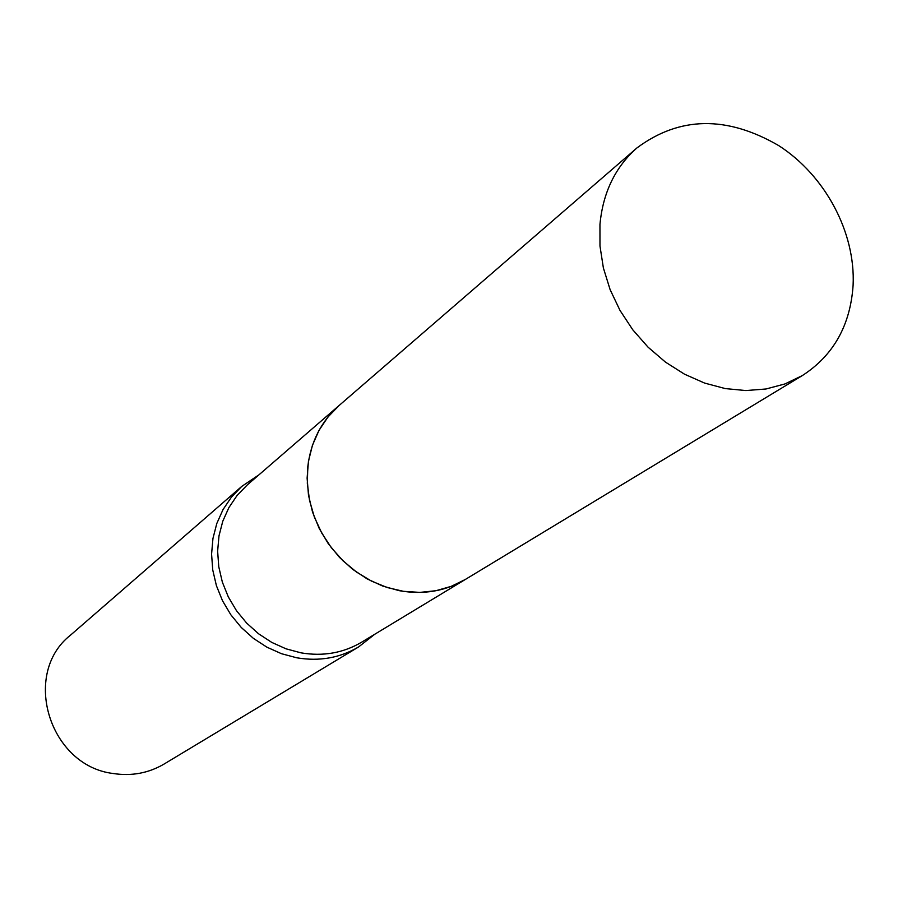<?xml version="1.0" encoding="UTF-8"?>
<svg xmlns="http://www.w3.org/2000/svg" width="898" height="898" viewBox="0 0 898 898"><rect width="100%" height="100%" fill="white"/><g stroke="black" fill="none" stroke-linecap="round" stroke-linejoin="round"><path stroke-width="1.35" d="M853.1 285.306C850.384 325.357 833.456 355.451 802.307 375.589L784.942 383.94L765.983 388.991L745.924 390.563L725.281 388.587L704.627 383.087L684.5 374.185L665.474 362.119L648.075 347.189L632.776 329.802L620.013 310.439L610.124 289.65L603.389 267.986L599.976 246.052L599.954 224.455C602.928 192.643 615.231 167.151 636.862 147.99C679.427 116.269 726.718 115.46 778.701 145.588C825.195 175.469 855.671 232.481 853.1 285.306M802.307 375.589L465.321 579.468L451.189 586.372L435.9 590.727L419.849 592.399L403.438 591.322L387.128 587.505L371.357 581.04L356.54 572.082L343.081 560.891L331.362 547.735L321.709 532.985L314.356 517.046L309.518 500.343L307.329 483.337L307.812 466.489C310.899 441.58 321.271 421.297 338.95 405.638L636.862 147.99M465.276 579.491L465.231 579.524C445.329 591.266 423.306 594.97 399.161 590.66L382.851 586.113L367.192 578.929L352.622 569.287L339.534 557.434L328.298 543.705L319.228 528.484L312.571 512.174L308.497 495.225L307.116 478.118L308.452 461.303L312.448 445.251L318.992 430.389L327.893 417.087L338.916 405.671M374.803 634.224L358.515 646.998L164.177 763.996C148.597 773.156 131.624 776.321 113.238 773.515C49.199 765.859 21.26 673.713 70.515 635.155L241.775 486.39L258.938 474.84M358.515 646.998C339.792 657.998 319.183 661.59 296.71 657.785L281.501 653.71L266.919 647.177L253.382 638.355L241.259 627.466L230.876 614.827L222.524 600.773L216.418 585.698L212.747 569.994L211.58 554.111L212.949 538.474L216.8 523.5L223.018 509.593L231.426 497.122L241.775 486.39M465.231 579.524L361.636 642.193C343.261 653.037 323.044 656.584 300.965 652.835L286.058 648.827L271.791 642.418L258.534 633.752L246.658 623.089L236.488 610.696L228.317 596.912L222.356 582.129L218.764 566.75L217.63 551.181L218.989 535.87L222.783 521.21L228.889 507.606L237.139 495.393L247.298 484.909L338.872 405.705"/></g></svg>
